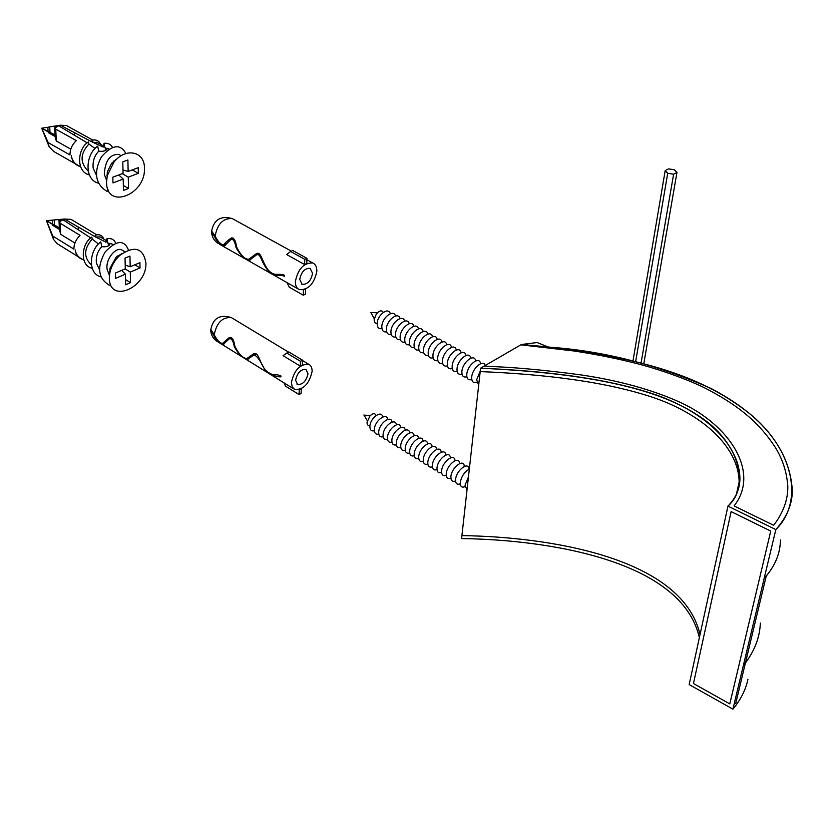 <?xml version="1.0" encoding="UTF-8"?>
<svg xmlns="http://www.w3.org/2000/svg" width="834" height="834" viewBox="0 0 834 834"><rect width="100%" height="100%" fill="white"/><g stroke="black" fill="none" stroke-linecap="round" stroke-linejoin="round"><path stroke-width="1.25" d="M735.692 703.583L766.217 576.117C775.568 564.795 780.301 552.744 780.405 539.973C780.332 553.661 774.922 566.463 764.173 578.358L743.334 665.563C754.217 651.969 759.878 637.781 760.327 623.008C759.868 636.801 754.906 650.134 745.408 663.009L766.217 576.117C775.568 564.795 780.301 552.744 780.405 539.973C780.332 553.661 774.922 566.463 764.173 578.358L743.334 665.563C754.217 651.969 759.878 637.781 760.327 623.008C759.868 636.801 754.906 650.134 745.408 663.009L735.692 703.583M773.691 525.305C783.376 512.462 788.088 499.42 787.807 486.191C786.816 472.148 782.615 459.159 775.203 447.222C760.65 425.111 742.562 407.962 708.546 389.905C696.14 382.994 662.957 369.702 630.285 361.946C612.385 357.598 593.568 353.95 573.823 350.968L520.896 344.828L484.241 366.074L508.281 367.367C530.924 368.899 555.256 371.432 581.298 374.956C619.391 380.617 652.501 389.812 680.627 402.52C729.635 425.236 760.577 472.232 734.056 505.925C760.577 472.232 729.635 425.236 680.627 402.52C652.501 389.812 619.391 380.617 581.298 374.956C555.256 371.432 530.924 368.899 508.281 367.367L484.241 366.074L520.896 344.828L573.823 350.968C593.568 353.95 612.385 357.598 630.285 361.946C662.957 369.702 696.14 382.994 708.546 389.905C742.562 407.962 760.65 425.111 775.203 447.222C782.615 459.159 786.816 472.148 787.807 486.191C788.088 499.42 783.376 512.462 773.691 525.305L734.056 505.925L773.691 525.305M461.911 535.616L480.196 371.578C528.766 373.611 593.485 378.886 646.371 395.295C698.756 411.162 738.486 445.022 739.153 481.896L738.788 487.421L739.153 481.896C738.486 445.022 698.756 411.162 646.371 395.295C593.485 378.886 528.766 373.611 480.196 371.578L461.911 535.616C546.656 536.752 682.202 556.768 700.028 634.591C682.202 556.768 546.656 536.752 461.911 535.616M521.625 344.484L537.117 342.534L548.136 346.954L521.625 344.484L537.117 342.534L548.449 347.08L521.26 344.609L537.117 342.534L548.449 347.08L521.26 344.609L537.117 342.534L548.136 346.954L521.625 344.484M558.019 348.143L548.146 346.954L558.019 348.143M689.165 684.578L727.957 506.113L775.829 529.58L764.173 578.358L775.829 529.58C805.091 500.963 792.456 447.754 749.088 413.226C706.085 379.418 646.882 355.451 521.26 344.609L480.572 368.201C529.204 370.244 594.006 375.529 646.965 391.928C699.424 407.774 739.237 441.582 739.925 478.393C739.935 488.609 735.942 497.856 727.957 506.113L775.829 529.58C786.983 517.028 792.477 503.903 792.3 490.204C792.477 503.903 786.983 517.028 775.829 529.58L727.957 506.113L689.165 684.578L732.93 709.14L743.334 665.563L732.93 709.14C740.759 699.632 745.763 689.687 747.942 679.303C745.763 689.687 740.759 699.632 732.93 709.14L689.165 684.578M461.588 538.566C546.228 539.692 681.607 559.708 699.372 637.614C681.607 559.708 546.228 539.692 461.588 538.566L480.572 368.201L521.26 344.609L480.572 368.201C529.204 370.244 594.006 375.529 646.965 391.928C699.424 407.774 739.237 441.582 739.925 478.393C739.935 488.609 735.942 497.856 727.957 506.113C750.298 486.576 739.299 443.344 701.675 417.844C666.627 393.377 606.318 374.028 480.572 368.201L461.588 538.566M710.808 388.342C657.098 364.573 602.972 350.812 548.449 347.08C602.972 350.812 657.098 364.573 710.808 388.342C762.578 415.541 789.735 449.505 792.3 490.204C789.735 449.505 762.578 415.541 710.808 388.342M480.248 371.057L476.662 379.793L478.674 385.214M485.232 365.501C483.407 358.86 472.357 368.19 471.721 377.01C471.502 381.586 473.159 383.338 476.683 382.233M480.551 363.687C479.592 355.555 467.467 364.76 466.79 374.226C466.581 378.792 468.239 380.544 471.752 379.48M475.641 360.934C474.629 352.855 462.547 362.029 461.89 371.464C461.692 376.009 463.339 377.76 466.842 376.728M470.762 358.193C469.698 350.176 457.647 359.318 457.011 368.711C456.813 373.236 458.46 374.998 461.953 373.997M465.904 355.461C464.778 347.497 452.758 356.608 452.153 365.97C451.965 370.473 453.613 372.235 457.084 371.276M461.056 352.751C459.888 344.838 447.9 353.918 447.316 363.249C447.139 367.721 448.775 369.493 452.236 368.576M456.24 350.04C455.02 342.19 443.062 351.239 442.5 360.528C442.333 364.99 443.969 366.772 447.41 365.876M451.444 347.351C450.172 339.553 438.257 348.57 437.704 357.828C437.548 362.269 439.184 364.051 442.614 363.186M446.67 344.671C445.346 336.926 433.461 345.912 432.94 355.138C432.783 359.558 434.42 361.341 437.829 360.517M441.916 342.003C440.54 334.309 428.686 343.264 428.186 352.459C428.04 356.858 429.666 358.651 433.075 357.849M437.183 339.355C435.765 331.703 423.943 340.626 423.453 349.79C423.318 354.169 424.944 355.972 428.332 355.201M432.471 336.707C431.001 329.117 419.21 337.999 418.751 347.142C418.616 351.5 420.242 353.303 423.62 352.563M427.779 334.08C426.268 326.532 414.508 335.393 414.06 344.494C413.945 348.831 415.561 350.645 418.929 349.936M423.109 331.463C421.545 323.967 409.817 332.787 409.4 341.867C409.286 346.183 410.901 347.997 414.248 347.319M418.459 328.857C416.854 321.403 405.157 330.201 404.751 339.25C404.646 343.545 406.262 345.37 409.598 344.713M413.82 326.271C412.184 318.859 400.508 327.626 400.122 336.644C400.028 340.918 401.644 342.743 404.97 342.117M409.213 323.686C407.524 316.315 395.889 325.052 395.524 334.048C395.431 338.302 397.036 340.136 400.351 339.532M404.626 321.111C402.895 313.793 391.282 322.497 390.938 331.463C390.854 335.706 392.46 337.541 395.764 336.957M400.049 318.557C398.287 311.28 386.705 319.954 386.371 328.888C386.298 333.11 387.904 334.945 391.198 334.392M395.504 316.013C393.69 308.778 382.139 317.42 381.826 326.323C381.753 330.535 383.359 332.37 386.642 331.838M390.26 313.699C388.654 306.578 377.458 314.762 377.177 323.352C377.124 327.428 378.709 329.18 381.93 328.575M383.296 312.396L383.317 312.385C381.67 309.894 379.314 310.488 376.249 314.147L374.185 319.547C374.122 322.247 375.123 323.509 377.177 323.352M468.458 476.933L465.018 485.221L466.998 489.975M469.323 469.146C464.601 471.721 461.588 476.11 460.295 482.313C460.097 486.42 461.661 487.89 464.976 486.702M468.969 469.292C468.771 460.827 456.261 470.22 455.593 479.414C455.406 483.512 456.959 484.981 460.253 483.835M464.298 466.414C464.027 458.012 451.559 467.374 450.913 476.537C450.735 480.603 452.278 482.083 455.562 480.978M459.638 463.548C459.315 455.208 446.868 464.538 446.253 473.66C446.075 477.715 447.629 479.206 450.881 478.122M454.999 460.702C454.613 452.424 442.208 461.713 441.613 470.803C441.447 474.838 442.99 476.329 446.232 475.297M450.381 457.856C449.943 449.641 437.569 458.898 436.995 467.957C436.828 471.971 438.371 473.472 441.603 472.471M445.783 455.03C445.283 446.868 432.95 456.094 432.387 465.122C432.241 469.115 433.774 470.626 436.985 469.657M441.196 452.226C440.644 444.115 428.342 453.31 427.811 462.307C427.665 466.279 429.197 467.791 432.387 466.852M436.641 449.422C436.036 441.374 423.766 450.527 423.255 459.492C423.109 463.454 424.631 464.976 427.821 464.069M432.095 446.638C431.439 438.642 419.2 447.764 418.71 456.698C418.574 460.639 420.096 462.161 423.265 461.285M427.571 443.855C426.862 435.911 414.654 445.012 414.185 453.915C414.06 457.835 415.582 459.367 418.731 458.523M423.067 441.092C422.317 433.2 410.13 442.27 409.682 451.142C409.567 455.041 411.079 456.584 414.217 455.771M418.585 438.35C417.782 430.511 405.637 439.539 405.199 448.379C405.084 452.268 406.596 453.811 409.723 453.029M414.123 435.609C413.268 427.821 401.144 436.818 400.737 445.637C400.633 449.495 402.134 451.048 405.251 450.287M409.671 432.888C408.764 425.142 396.682 434.107 396.296 442.896C396.192 446.743 397.693 448.306 400.8 447.566M405.241 430.167C404.292 422.473 392.241 431.407 391.865 440.175C391.772 444.001 393.273 445.564 396.358 444.856M400.831 427.467C399.84 419.815 387.81 428.728 387.456 437.454C387.372 441.269 388.863 442.833 391.938 442.156M396.442 424.777C395.399 417.177 383.4 426.049 383.067 434.754C382.983 438.548 384.484 440.123 387.539 439.476M392.074 422.098C390.979 414.54 379.022 423.391 378.699 432.064C378.626 435.848 380.116 437.423 383.16 436.797M387.716 419.429C386.58 411.923 374.643 420.732 374.351 429.385C374.278 433.148 375.759 434.733 378.803 434.128M382.681 417.01C381.784 409.557 370.171 417.897 369.9 426.268C369.848 429.948 371.338 431.439 374.351 430.74M375.957 415.186C374.779 412.976 372.767 413.247 369.931 415.989L367.033 422.265C366.991 424.725 367.94 425.809 369.9 425.528M215.235 236.449L214.64 236.71L215.349 238.378C219.571 243.653 222.574 246.155 224.346 245.874L231.237 239.264C233.249 238.816 234.875 241.61 236.105 247.667C240.63 255.631 245.113 259.812 249.564 260.187L256.434 254.933C260.938 252.785 260.896 262.356 268.225 270.643C275.773 278.097 278.681 273.833 284.467 276.262L284.53 275.293C278.139 272.582 274.782 277.295 268.267 270.091C261.939 262.241 261.344 250.867 256.299 253.703L248.813 259.249C244.769 259.374 240.703 255.267 236.616 246.916C235.574 240.296 233.781 237.336 231.216 238.013C227.692 240.473 225.149 242.788 223.595 244.946C220.697 244.591 217.882 241.641 215.162 236.095L211.555 230.945M214.64 236.71L211.596 231.946M312.76 262.971C303.837 262.7 298.04 268.85 295.392 281.444C295.319 285.687 296.654 288.428 299.396 289.669C308.319 290.013 314.126 283.904 316.826 271.352C316.93 267.026 315.575 264.232 312.76 262.971L306.891 259.739M255.913 255.089L257.487 253.536M299.719 279.4L302.127 284.363C307.485 284.55 310.967 280.881 312.573 273.344L310.144 268.339C304.796 268.162 301.314 271.853 299.719 279.4M287.021 282.632L289.262 287.198L303.263 295.194L305.4 294.162L305.619 289.106L303.159 289.94M303.263 295.194L303.482 290.128M290.586 251.482L292.755 250.502L306.954 258.321L306.735 263.502L304.577 264.503L286.677 254.578L290.586 251.482L304.796 259.322L304.577 264.503M306.954 258.321L304.796 259.322M214.265 335.018L213.702 335.289L214.39 336.873C218.685 342.107 221.646 344.588 223.293 344.317L229.35 338.792C231.508 338.145 233.176 340.835 234.354 346.871C238.91 354.7 243.361 358.86 247.688 359.36L253.505 355.159C256.174 354.763 259.979 359.715 264.92 370.025C271.186 374.789 276.513 377.062 280.912 376.853L280.964 375.967C274.73 373.121 271.477 376.832 265.014 369.587C259.02 361.403 258.488 351.072 253.296 354.002L246.968 358.464C243.017 358.526 238.972 354.44 234.854 346.204C233.864 339.584 231.998 336.717 229.256 337.593L222.563 343.441C219.811 343.139 217.028 340.251 214.213 334.768L210.741 329.294M213.702 335.289L210.762 330.327M253.505 355.159L255.892 353.96M308.726 364.291C299.99 364.01 294.225 370.056 291.41 382.41L292.181 386.903L294.736 389.52C303.461 389.853 309.247 383.849 312.093 371.526C312.197 367.846 311.082 365.438 308.726 364.291L302.523 360.549M252.702 355.472L254.36 353.772M295.59 380.221L297.582 384.495C302.825 384.683 306.297 381.086 307.996 373.684L305.984 369.358C300.74 369.181 297.279 372.808 295.59 380.221M283.925 382.806L285.572 386.184L299.041 394.555L301.095 393.45L301.303 388.748L298.979 389.687M299.041 394.555L299.239 389.853M286.802 353.043L288.887 351.99L302.534 360.215L302.325 365.021L300.25 366.095L283.049 355.659L286.802 353.043L300.459 361.299L300.25 366.095M302.534 360.215L300.459 361.299M55.44 127.644L58.651 125.778L54.596 126.414L55.753 129.166L76.301 140.592C72.068 144.657 69.952 149.432 69.973 154.926L48.226 142.614L49.07 146.596L53.584 151.402L74.924 163.558M54.992 134.9L41.7 128.217L47.851 127.258L48.07 131.782L41.7 128.217L48.226 142.614M49.988 132.106L49.738 126.893L47.851 127.258M49.738 126.893L60.35 125.204L91.761 141.801L92.084 140.216L92.47 142.134L97.828 142.854M67.846 126.341L66.345 125.517L60.35 125.204M70.796 149.14L56.305 140.988L55.753 129.166M56.305 140.988L55.065 136.463L54.596 126.414M92.47 142.134L103.197 147.107L104.104 143.312L104.98 147.931L108.847 148.921M80.637 166.81L78.167 165.403C74.393 163.568 72.099 160.316 71.265 155.656C72.151 161.379 75.123 165.007 80.147 166.529M87.195 142.854L58.651 125.778M106.992 175.891L107.419 171.71L111.579 163.287L117.26 158.668M106.575 180.321L104.313 174.379C105.053 160.795 109.88 154.144 118.803 154.405L119.992 155.061M96.369 175.161L93.158 168.061C92.564 161.285 94.419 155.677 98.735 151.215L97.693 146.158C85.454 154.259 83.984 179.623 98.308 183.157M104.98 147.931L106.919 149.338C105.741 150.964 103.009 151.59 98.735 151.215M95.066 148.504L88.904 144.032L88.487 141.895C77.333 148.285 75.758 172.044 89.374 174.859M112.517 147.357C110.713 144.219 107.909 142.875 104.104 143.312M100.612 144.386C99.058 140.717 96.223 139.33 92.084 140.216M125.924 153.539C120.263 143.479 112.069 144.626 101.331 156.99C93.387 172.596 95.305 184.085 107.096 191.445L108.18 189.912M88.237 171.199C79.835 162.766 80.054 153.717 88.904 144.032M113.747 161.035L113.778 162.203M115.488 159.701L115.509 160.368M123.203 179.06L123.463 190.413L128.509 188.484L128.269 177.152L138.319 173.357L138.225 167.676L128.144 171.45L127.894 159.982L122.796 161.859L123.067 173.347L112.83 177.183L112.986 182.917L123.203 179.06L118.782 174.952M106.554 182.438L107.242 175.703L113.956 162.119C125.621 147.107 144.866 151.371 144.428 168.207C145.908 194.729 106.689 210.147 106.554 182.438M105.584 150.474L105.522 148.181M128.509 188.484L123.349 185.45M128.269 177.152L122.264 173.649M138.319 173.357L132.335 169.886M128.144 171.45L122.984 169.969M48.07 131.782L48.309 132.669L55.065 136.463M59.819 221.667L62.925 219.728L58.985 220.04L60.131 223.22L80.043 235.344C75.946 239.389 73.903 243.987 73.913 249.126L52.844 236.095L53.512 239.441L57.337 243.768L78.198 256.726M59.339 227.765L46.454 220.687L52.427 220.239L52.636 224.471L46.454 220.687L52.844 236.095M54.491 224.794L54.252 219.926L52.427 220.239M54.252 219.926L64.562 219.102L94.982 236.668L95.305 235.209L95.681 237.023L100.236 236.939L101.268 237.565M72.329 220.124L71.026 219.342L64.562 219.102M74.924 243.059L60.642 234.281L60.131 223.22M60.642 234.281L59.422 229.433L58.985 220.04M95.681 237.023L106.054 242.225L106.94 238.732L107.784 243.08L111.933 243.987M83.911 260.281L81.044 258.498C77.843 256.799 75.894 253.932 75.175 249.898C75.936 254.891 78.479 258.113 82.816 259.593M90.718 237.93L62.925 219.728M109.807 272.092L110.005 268.214L116.228 257.07L121.847 253.661M109.462 275.366L107.169 269.695C105.157 259.009 115.936 246.822 121.701 249.877L122.723 250.492M99.455 269.601L96.379 263.023C95.806 256.622 97.599 251.17 101.758 246.655L100.758 241.87C89.186 250.169 87.445 273.635 100.778 276.815M107.784 243.08L109.661 244.612C108.524 246.437 105.897 247.114 101.758 246.655M98.454 244.008L92.24 239.077L91.834 237.054C81.273 243.737 79.48 265.796 92.22 268.287M115.676 243.184C114.133 239.473 111.224 237.992 106.94 238.732M103.75 239.056C102.405 235.313 99.59 234.031 95.305 235.209M128.467 250.012C124.151 239.421 116.353 240.109 105.084 252.077C96.535 267.578 98.12 278.733 109.848 285.541L110.609 284.488M91.417 264.951C83.483 257.32 83.754 248.699 92.24 239.077M117.969 255.663L117.99 256.247M125.413 274.167L125.663 284.769L130.531 282.663L130.302 272.082L140.018 267.943L139.924 262.647L130.187 266.765L129.958 256.059L125.037 258.113L125.288 268.84L115.415 273.02L115.561 278.368L125.413 274.167L121.618 270.393M109.358 278.306L109.744 273.344C111.12 266.442 114.466 260.448 119.783 255.392C134.389 245.321 143.104 247.781 145.908 262.773C147.316 287.49 109.452 304.202 109.358 278.306M108.378 245.905L108.305 243.34M130.531 282.663L125.538 279.567M130.302 272.082L125.142 268.902M140.018 267.943L134.858 264.785M130.187 266.765L125.204 265.118M52.636 224.471L52.865 225.42L59.422 229.433M668.545 168.864L665.188 170.595L667.711 173.274L673.611 174.212L676.958 172.471L674.414 169.802L668.545 168.864M632.985 360.913L665.188 170.595M641.085 362.905L673.611 174.212M643.806 363.603L676.958 172.471M635.664 361.549L667.711 173.274M731.126 511.607L693.45 683.536L729.792 703.886L770.741 531.081L731.126 511.607L693.45 683.536L729.792 703.886L770.741 531.081L731.126 511.607M215.349 238.378L219.488 244.216L298.155 288.96M233.562 219.279L232.269 218.571C223.147 218.028 217.445 223.866 215.162 236.095M214.39 336.873L217.81 341.794L293.662 388.853M232.415 318.244L231.299 317.566C222.365 316.993 216.673 322.727 214.213 334.768M74.497 134.754L74.424 132.981M78.281 229.256L78.208 227.348M736.485 494.051L739.925 478.393L736.485 494.051M556.466 347.955L548.146 346.954L556.466 347.955M376.249 314.147L377.114 312.708L370.869 312.604L374.174 318.567L374.612 317.389M369.931 415.989L370.379 415.249C371.693 415.301 363.176 415.436 363.905 414.925L367.304 420.732M211.617 232.853C212.18 237.429 214.401 240.995 218.279 243.538M291.327 251.149L232.269 218.571C220.583 215.412 213.671 219.749 211.544 231.591M224.346 245.874L225.149 245.53M231.237 239.264L233.489 238.295M249.564 260.187L250.753 259.655M256.434 254.933L258.915 253.828M250.012 258.707L252.608 257.55M224.388 244.602L226.421 243.726M301.387 283.935L302.127 284.363M210.804 331.244C211.325 335.424 213.316 338.729 216.767 341.158M288.585 352.136L231.299 317.566C219.801 314.074 212.941 318.213 210.731 329.993M223.293 344.317L224.085 343.931M229.35 338.792L231.623 337.687M247.688 359.36L248.824 358.787M248.115 357.89L251.503 356.191M223.366 343.055L225.43 342.044M296.935 384.099L297.582 384.495M41.7 128.217L49.07 146.596M96.619 142.187L103.479 145.96M76.405 164.402L78.031 165.33M66.345 125.517L92.762 140.06M118.803 154.405L121.201 155.729M107.638 148.254L109.087 149.057M107.419 171.71L107.242 175.703M111.579 163.287L113.956 162.119M53.512 239.441L46.454 220.687L53.491 220.04M58.599 219.571L64.979 218.977M100.236 236.939L106.45 240.682M79.501 257.539L80.929 258.425M71.026 219.342L96.754 234.844M121.701 249.877L124.756 251.722M110.901 243.372L112.871 244.56M110.005 268.214L109.744 273.344M116.228 257.07L119.783 255.392"/></g></svg>
